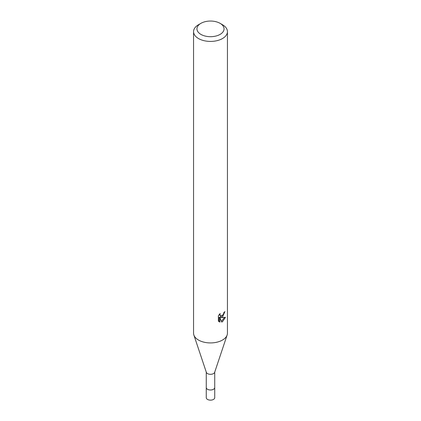 <?xml version="1.0" encoding="UTF-8"?>
<svg xmlns="http://www.w3.org/2000/svg" width="421" height="421" viewBox="0 0 421 421"><rect width="100%" height="100%" fill="white"/><g stroke="black" fill="none" stroke-linecap="round" stroke-linejoin="round"><path stroke-width="0.63" d="M214.736 372.106L214.736 387.541A4.236 2.447 180 0 1 213.494 389.267A4.236 2.447 180 0 1 208.879 389.799A4.236 2.447 180 0 1 206.264 387.541L206.264 372.106M214.736 387.42A4.242 2.447 180 0 1 213.5 389.278A4.242 2.447 180 0 1 208.779 389.783A4.242 2.447 180 0 1 206.264 387.42M220.083 23.339L222.477 24.723A16.94 9.778 180 0 1 227.44 31.638L227.44 333.148A16.94 9.778 180 0 1 227.135 335L214.657 372.338A4.236 2.447 180 0 1 213.494 373.601A4.236 2.447 180 0 1 209.258 374.211A4.236 2.447 180 0 1 206.343 372.338L193.865 335A16.94 9.778 180 0 1 193.56 333.148L193.56 31.638A16.94 9.778 180 0 1 198.523 24.723L200.917 23.339A13.551 7.825 180 0 1 220.083 23.339A13.551 7.825 180 0 1 220.083 34.406A13.551 7.825 180 0 1 200.917 34.406A13.551 7.825 180 0 1 200.917 23.339L198.523 24.723M227.135 335A16.94 9.778 180 0 1 222.477 340.063A16.94 9.778 180 0 1 205.537 342.499A16.94 9.778 180 0 1 193.865 335M221.683 322.054L219.925 317.671L219.925 322.091L218.378 321.181L218.378 315.729L220.162 313.519L219.92 314.603L220.578 315.897L222.477 315.545L223.704 313.592L223.883 312.456A16.94 9.778 0 0 0 224.914 311.598L222.477 317.013L220.857 317.623L225.498 317.323L222.477 321.718L221.678 322.049M227.44 31.638A16.94 9.778 180 0 1 222.477 38.553A16.94 9.778 180 0 1 204.017 40.674A16.94 9.778 180 0 1 193.56 31.638M223.193 314.713L220.051 317.155L220.857 317.623M223.83 313.029L223.972 312.387M220.578 315.897L219.162 314.613M218.715 321.491L219.109 321.618L219.109 317.197L219.925 317.671M221.425 321.386L224.435 317.534M219.109 321.623L219.925 322.091M214.736 387.367A4.247 2.452 180 0 1 214.747 387.552A4.247 2.452 180 0 1 212.126 389.814A4.247 2.452 180 0 1 207.495 389.283A4.247 2.452 180 0 1 206.253 387.552A4.247 2.452 180 0 1 206.264 387.367M214.747 387.552L214.736 397.692A4.236 2.447 180 0 1 212.121 399.95A4.236 2.447 180 0 1 207.506 399.418A4.236 2.447 180 0 1 206.264 397.692L206.253 387.552"/></g></svg>
